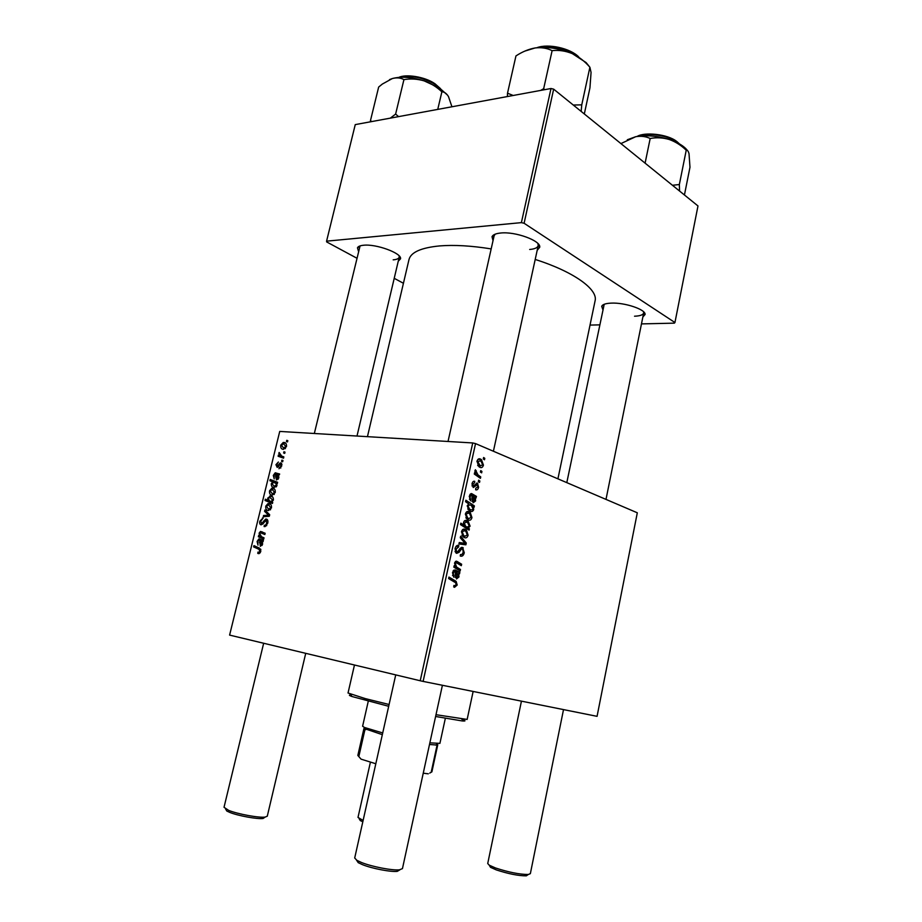 <?xml version="1.0" encoding="UTF-8"?>
<svg xmlns="http://www.w3.org/2000/svg" width="922" height="922" viewBox="0 0 922 922"><rect width="100%" height="100%" fill="white"/><g stroke="black" fill="none" stroke-linecap="round" stroke-linejoin="round"><path stroke-width="1.38" d="M602.758 309.4L601.709 306.265C602.585 304.433 605.719 303.384 611.102 303.131C624.667 302.358 645.942 309.538 645.077 314.494L642.853 317.018M634.532 316.211C640.029 315.992 643.083 314.909 643.683 312.95L643.533 311.74M358.416 251.061L357.471 247.799C358.116 246.428 360.145 245.586 363.533 245.252C376.153 243.731 401.854 253.204 400.563 258.771L398.269 261.203M393.187 259.843C396.771 259.543 398.788 258.644 399.226 257.123L399.122 255.867M493.016 240.654L492.025 236.7C492.936 234.73 495.817 233.508 500.646 233.024C515.306 231.318 540.949 240.723 539.75 247.211L537.169 250.381M529.677 249.47C534.748 249.032 537.607 247.73 538.229 245.563L537.941 243.569M491.172 248.905C471.407 245.736 454.212 244.745 439.598 245.92C421.077 247.73 410.866 252.282 408.988 259.578L367.44 436.671M479.843 481.007L479.532 482.425L478.322 481.63L478.645 480.166L479.843 481.007L478.483 480.881M481.929 471.43L481.63 472.848L480.42 472.041L480.742 470.589L481.929 471.43L480.581 471.326M475.66 489.789L475.729 488.28L477.803 486.862L477.435 484.73L473.24 487.508L472.029 483.785C472.513 481.803 473.412 480.973 474.738 481.307L474.542 482.782L472.836 484.177L473.228 485.917L477.458 483.151L478.599 487.242C478.069 489.386 477.089 490.239 475.66 489.789M474.069 507.354L473.217 506.777L473.712 509.589C472.928 511.387 471.857 511.941 470.474 511.261L469.102 510.5L467.2 505.775L468.791 503.919L465.552 501.683L465.875 500.22L474.392 505.913L474.069 507.354M464.273 552.716C463.536 555.597 462.187 556.704 460.239 556.035L460.447 554.548L461.876 554.618L463.236 552.278L462.717 549.166L461.438 549.063L459.052 552.336L456.678 553.338L455.917 552.912L455.088 548.625C455.756 546.124 456.943 545.052 458.66 545.409L458.637 546.965L456.16 549.016L456.563 551.656L457.888 551.587L459.387 549.385L462.556 547.472L464.273 552.716L463.167 552.555M468.111 535.186C467.408 537.388 466.29 538.241 464.734 537.722L463.167 536.858L461.507 531.706C462.256 529.482 463.432 528.675 465.022 529.286L466.44 530.081L468.111 535.186L467.247 535.071M460.481 569.485L460.159 570.948L453.843 567.168L454.166 565.682L455.226 566.327L454.65 562.893L456.747 561.268L461.634 564.218L461.311 565.682L456.448 562.754L455.387 563.63L456.597 567.042L460.481 569.485L456.759 568.92M454.534 587.314L453.728 586.945L453.924 585.447L454.707 585.816L456.148 584.629L455.652 582.762L448.634 578.555L448.956 577.068L456.148 581.39L457.197 585.044L454.534 587.314M423.106 681.404L597.064 716.336L637.309 512.793L475.533 443.597L423.106 681.404L420.225 680.759L472.732 442.952L475.533 443.597M459.525 573.853L458.66 573.749L458.972 576.93L456.482 578.958L455.191 574.418L455.503 571.87L454.742 571.421L453.336 572.965L453.705 577.149L452.518 572.585L454.995 569.9L459.848 572.355L459.525 573.853L457.738 573.576M469.367 528.848L469.091 530.115L460.504 524.606L460.827 523.143L463.835 525.102L463.547 522.44C464.308 520.55 465.403 519.939 466.82 520.607L468.261 521.403L470.093 526.139L468.249 528.11L469.367 528.848L466.578 528.502M466.267 543.023L465.875 544.798L458.937 543.98L459.26 542.528L465.103 543.369L460.297 537.768L460.643 536.201L466.267 543.023L464.561 542.804M471.96 517.588C471.269 519.789 470.139 520.607 468.595 520.077L467.131 519.259L465.391 514.015C466.14 511.802 467.304 511.019 468.883 511.652L470.22 512.402L471.96 517.588L471.096 517.496M476.144 497.903L475.303 497.742L475.602 500.923L473.17 502.767L471.926 498.168L472.214 495.656L471.488 495.16L470.105 496.612L470.462 500.796L469.31 496.174L471.73 493.662L476.467 496.428L475.856 497.88M483.439 465.103C482.759 467.258 481.653 468.03 480.132 467.419L478.956 466.751L476.985 461.231C477.734 459.064 478.875 458.326 480.431 459.041L481.434 459.605L483.439 465.103L482.563 465.034M480.742 476.893L480.42 478.334L474.3 474.058L474.611 472.617L475.879 473.516L475.372 469.747L477.976 474.888L480.742 476.893L478.034 476.674M484.799 458.349L484.488 459.767L483.289 458.937L483.612 457.496L484.799 458.349L483.439 458.257M281.74 465.944L278.94 468.733L281.026 465.817L280.542 464.112L277.245 467.431L275.932 464.688L278.375 462.026L276.635 464.815L277.107 466.186L280.484 462.867L281.74 465.944M279.654 474.012L278.594 475.349L278.813 477.919L276.588 479.97L275.563 476.467L275.874 474.334L275.044 474.104L273.995 475.591L274.226 478.944L273.304 475.418L275.194 472.825L279.654 474.012M272.624 488.199C274.572 488.337 275.447 489.766 275.24 492.486L272.209 495.206C270.169 495.091 269.27 493.639 269.512 490.85L271.863 488.222L273.949 488.625M260.822 551.402L259.151 553.603L257.768 553.384L257.976 552.094L258.978 552.324L259.912 551.172L258.84 549.258L253.631 546.907L253.942 545.628L259.336 548.048L260.822 551.402L259.912 551.172M271.736 501.937L272.716 502.352L272.451 503.458L265.04 500.485L265.352 499.217L267.922 500.277L267.726 498.134L270.63 496.001C272.509 496.105 273.431 497.431 273.408 499.966L271.736 501.937M264.914 510.004L269.685 514.741L269.305 516.285L263.254 516.735L263.565 515.479L268.648 515.225L264.579 511.364L264.914 510.004M266.331 519.063C267.749 519.489 268.221 520.861 267.726 523.189L265.179 526.554L264.118 526.577L264.337 525.298L265.582 525.137L266.815 522.97L265.79 520.342L263.173 523.661L261.099 524.849C259.797 524.491 259.382 523.27 259.854 521.172L263.162 517.991L260.753 521.345L261.629 523.569L265.674 519.074L266.838 519.213M286.742 440.313L287.814 440.681L287.514 441.915L286.442 441.58L286.742 440.313L287.814 440.704M472.732 442.952L279.735 431.427L229.601 635.097L420.225 680.759M268.867 503.516C270.814 503.677 271.679 505.129 271.471 507.872L268.44 510.569C266.412 510.431 265.513 508.956 265.755 506.143L268.048 503.539L270.054 503.885M263.415 540.35L262.344 541.675L262.551 544.326L260.338 546.331L259.658 540.488L258.782 540.211L257.768 541.675L257.987 545.133L257.088 541.456L258.886 538.909L263.415 540.35M261.525 536.742L264.026 537.837L263.715 539.116L258.344 536.754L258.656 535.475L259.555 535.878L259.14 533.089L260.488 531.452L265.156 533.25L264.845 534.53L260.453 532.732L259.75 533.596L261.525 536.742M277.626 482.298L277.315 483.566L276.565 483.266L276.957 485.491L274.03 487.554C272.174 487.461 271.252 486.182 271.264 483.716L272.693 481.86L269.904 480.731L270.204 479.475L277.626 482.298M283.849 442.445C285.797 442.514 286.684 443.874 286.488 446.559L283.446 449.337C281.417 449.291 280.507 447.896 280.737 445.153L283.238 442.468L285.52 443.056M283.941 451.757L285.013 452.126L284.714 453.37L283.63 453.025L283.941 451.757L285.013 452.137M281.683 456.102L283.838 456.909L283.538 458.176L278.11 456.24L278.421 454.984L279.539 455.399L279.147 452.472L281.683 456.102M281.89 460.124L282.962 460.504L282.662 461.749L281.579 461.392L281.89 460.124M641.47 323.899L674.362 323.149L674.939 322.539L697.989 205.952L553.661 89.157L524.099 223.262L521.391 222.628L550.999 88.512L553.661 89.157M674.939 322.539L524.099 223.262M521.391 222.628L326.572 241.161L355.258 124.608L550.999 88.512M403.433 283.285L394.224 278.317M356.71 258.114L326.653 241.921L326.572 241.161M590.022 325.086L599.554 324.867M557.914 478.829L595.093 300.826C598.171 289.462 573.933 271.736 535.198 259.451M495.195 234.165L494.1 235.848L448.023 441.477M604.21 304.283L566.8 482.632M360.064 245.909L314.333 433.49M266.746 525.482L265.582 525.137M267.714 523.235L266.815 522.97M267.876 520.861L266.354 520.411M260.73 521.437L259.854 521.172M262.862 524.03L261.364 523.581M263.266 523.535L262.182 523.212M266.85 516.47L263.565 515.479M269.501 515.479L268.648 515.225M267.034 512.113L264.579 511.364M266.446 506.362L265.755 506.143M266.458 506.282L268.659 509.301L270.757 507.768L268.556 504.772L266.458 506.282M270.423 509.854L268.659 509.301M271.448 507.987L270.757 507.768M272.555 503.043L265.04 500.485M270.353 502.156L272.658 499.978L269.673 497.269L268.337 498.618L269.512 500.934L272.036 501.81M269.097 500.646L267.922 500.277M268.429 498.353L267.726 498.134M271.932 496.416L270.63 496.001M273.338 500.197L272.658 499.978M272.082 501.787L270.757 501.372M258.702 553.649L257.768 553.384M260.258 552.774L258.633 552.324M260.661 549.143L253.631 546.907M263.139 541.468L259.658 540.488M263.162 541.375L259.255 540.269M257.78 541.652L257.088 541.456M259.843 539.059L259.266 538.897M263.358 540.592L262.62 540.373M261.929 543.819L260.315 540.811L260.649 545.063L262.62 544.015M263.116 541.606L260.315 540.811M262.067 545.455L260.649 545.063M263.899 538.379L258.344 536.754M260.523 536.155L259.555 535.878M259.854 533.296L259.14 533.089M264.983 533.965L261.087 532.847M270.192 491.069L269.512 490.85M270.215 490.977L272.428 493.95L274.514 492.394L272.324 489.444L270.215 490.977M274.157 494.503L272.428 493.95M275.205 492.625L274.514 492.394M277.326 483.52L276.565 483.266M271.955 483.946L271.264 483.716M277.361 483.405L272.693 481.86M277.372 483.37L269.904 480.731M275.171 482.483L275.424 481.457M272.002 483.716L274.168 486.274L276.335 485.007L275.966 483.485L273.846 482.379L272.002 483.716M276.127 486.92L274.168 486.274M276.819 483.762L275.966 483.485M277.003 485.226L276.335 485.007M276.658 486.251L275.724 485.952M276.162 486.885L274.41 486.309M278.882 475.349L275.874 474.334M273.984 475.637L273.304 475.418M276.807 473.274L275.482 472.813M279.585 474.323L278.859 474.081M278.179 477.446L276.554 474.623L276.9 478.725L278.859 477.677M278.732 475.36L276.554 474.623M278.225 479.175L276.9 478.725M280.737 468.03L279.147 467.477M281.706 466.059L281.026 465.817M281.913 464.584L280.807 464.204M276.612 464.93L275.932 464.688M278.375 466.624L277.107 466.186M278.525 466.417L277.614 466.106M281.89 464.204L279.573 463.397M281.406 445.407L280.737 445.153M281.44 445.257L283.665 448.092L285.762 446.49L283.538 443.678L281.44 445.257M285.29 448.68L283.665 448.092M286.431 446.732L285.762 446.49M283.538 458.153L278.11 456.24M283.342 458.084L283.653 456.851M283.838 456.92L279.539 455.399M279.608 453.601L278.732 453.29M453.901 585.677L454.707 585.816M451.434 580.203L455.376 580.837M456.09 584.859L457.197 585.044M457.761 573.611L458.66 573.749M458.061 576.792L458.972 576.93M453.002 571.156L454.5 571.386M452.472 572.839L453.336 572.965M452.552 575.478L454.143 575.72M453.797 570.153L456.183 570.522M455.249 571.686L458.925 572.251M458.246 576.227L456.286 572.378L456.425 577.287L458.246 576.227M455.503 572.251L456.286 572.378M455.076 577.218L456.793 577.495M454.062 566.143L455.226 566.327M456.171 561.175L456.747 561.268M458.119 563.699L461.634 564.218M454.753 562.501L456.194 562.708M454.569 563.503L455.387 563.63M460.689 524.722L463.835 525.102M465.299 520.434L466.82 520.607M469.229 526.036L470.093 526.139M465.426 527.764L468.249 528.11M465.679 526.312L467.108 527.165L469.24 525.978L467.731 522.739L466.52 522.048L464.262 523.2L465.679 526.312L462.59 525.943M463.455 523.097L464.262 523.2M463.881 526.773L467.108 527.165M463.72 529.124L465.022 529.286M462.325 532.052L463.685 535.544L464.942 536.247L467.293 534.898L465.817 531.36L464.7 530.726L461.461 531.948M462.279 535.913L464.942 536.247M460.147 542.712L459.871 543.992L465.875 544.798M459.871 543.992L458.96 543.888M459.237 542.597L465.103 543.369M459.905 548.613L461.934 548.89M459.755 548.832L461.438 549.063M455.168 551.794L459.052 552.336M457.911 545.305L458.66 545.409M457.715 545.328L458.856 545.478M455.917 546.539L457.969 546.827M455.042 548.867L456.16 549.016M455.099 551.61L456.943 551.863M461.703 547.357L462.556 547.472M467.454 511.491L468.883 511.652M466.209 514.372L467.638 517.933L468.814 518.602L471.142 517.288L469.598 513.669L468.572 513.081L465.345 514.28M466.232 518.302L468.814 518.602M472.444 506.685L473.217 506.777M472.709 509.486L473.712 509.589M471.419 505.602L474.392 505.913M468.042 505.982L469.552 509.117L470.854 509.854L472.341 509.797L472.998 508.817L471.488 505.648L470.128 504.887L467.177 505.901M468.122 509.474L470.589 509.739M468.192 509.566L470.854 509.854M474.496 497.661L475.303 497.742M474.657 500.83L475.602 500.923M469.69 494.987L471.084 495.126M469.24 496.52L470.105 496.612M469.413 499.251L470.888 499.401M471.073 493.604L471.73 493.662M470.255 494.1L472.882 494.353M472.225 495.932L475.568 496.267M472.225 496.013L476.236 496.405M474.888 500.173L472.986 496.209L473.205 501.188L474.888 500.173M472.225 496.14L472.986 496.209M471.845 501.176L473.482 501.338M475.279 484.43L476.847 484.569M475.199 484.557L476.582 484.684M473.827 481.226L474.738 481.307M471.972 484.096L472.836 484.177M472.006 485.894L473.412 486.021M476.732 483.093L477.458 483.151M477.723 487.162L478.599 487.242M478.656 458.914L480.431 459.041M477.792 461.622L480.35 465.967L482.644 464.757L480.881 460.885L476.928 461.565M477.976 465.783L480.35 465.967M474.438 473.401L475.879 473.516M474.934 470.623L476.271 470.727M474.899 471.28L475.902 471.361M388.692 706.287L351.939 696.513C348.885 695.384 348.574 694.877 351.028 694.969M354.463 665.016L348.032 693.01L365.296 698.611L389.084 704.5M435.991 714.7L467.154 719.425L473.136 691.442M461.784 719.252C465.944 720.693 466.071 721.258 462.141 720.935L435.61 716.475M679.56 191.027L679.353 184.527L672.449 185.287M684.435 194.98L689.979 167.262L689.034 153.79C688.342 151.127 687.409 149.94 686.233 150.228L679.353 184.527M645.1 163.148L650.183 138.507C656.464 137.286 662.826 137.62 669.268 139.499C675.549 141.746 681.208 145.33 686.233 150.228M620.932 143.59L635.696 136.71C641.078 135.822 645.907 136.421 650.183 138.507M687.489 150.586C684.228 146.195 678.154 142.495 669.268 139.499C657.236 135.811 646.045 134.889 635.696 136.71L627.317 139.764M447.608 95.208L439.471 87.947L424.132 80.871C430.735 83.211 436.648 86.864 441.88 91.831C444.323 91.82 446.525 93.41 448.484 96.58L451.93 106.779M437.743 109.395L441.88 91.831M403.928 79.638C410.613 78.485 417.343 78.9 424.132 80.871C411.569 77.045 400.966 76.272 392.323 78.543C396.748 77.402 400.609 77.771 403.928 79.638L395.619 114.086L390.317 118.143M398.569 116.621L395.619 114.086M371.9 121.531L370.425 120.77L378.654 87.071L382.319 84.075L392.323 78.543L389.533 79.603M370.425 120.77L370.667 121.762M588.904 66.015L586.081 62.558L572.308 53.614C578.878 56.749 584.744 61.29 589.896 67.225L591.06 72.458L589.942 87.867L584.317 113.959M581.16 111.412L581.759 104.854L589.896 67.225M581.759 104.854L573.277 105.027M552.117 50.652C558.824 49.892 565.555 50.883 572.308 53.614C559.631 48.336 547.219 46.457 535.048 47.967C541.387 47.229 547.08 48.117 552.117 50.652L543.669 88.685L540.695 90.414M544.614 89.688L543.669 88.685M513.208 95.485L507.515 93.203L515.951 55.931C522.255 51.793 528.617 49.143 535.048 47.967L524.86 51.09M507.515 93.203L507.388 96.556M362.807 821.779L360.272 820.568L359.43 819.162M370.437 762.068L358.001 817.411L363.107 820.442M264.891 817.111L263.093 818.482C257.538 819.347 238.06 815.809 229.705 812.386L226.8 811.026L225.671 809.136M263.657 643.256L224.023 807.292L228.725 810.403C237.841 814.126 259.128 818.01 265.156 817.076L267.288 816.189L305.724 653.329M528.099 874.632L526.324 875.842C518.487 875.865 508.471 873.872 496.278 869.895L490.516 867.325L489.386 865.435M521.437 701.146L487.726 863.534L489.248 865.193L495.529 867.982C508.84 872.316 519.778 874.494 528.318 874.482L530.357 873.653L563.515 709.594M399.964 869.757L397.29 871.348C390.928 872.154 372.085 868.559 362.519 864.675L358.22 862.658L356.468 860.088M395.722 674.892L354.705 857.979L356.86 860.33L361.551 862.519C371.981 866.738 392.588 870.691 399.503 869.815L402.453 868.605L442.41 685.277M368.27 701.239L362.611 726.236L364.501 727.481L382.711 732.955M382.33 734.661L363.96 728.415L357.84 755.441L361.044 759.14L375.819 763.75M429.721 773.097L431.888 771.852L437.766 744.769L435.91 744.895M431.185 772.29L437.086 745.068L429.502 744.492M429.859 742.832L439.909 743.374L445.338 718.33M365.688 729.463L365.008 729.267L358.842 756.501M428.281 773.812L423.244 773.201M264.602 521.472L263.531 521.149M269.374 516.009L266.884 515.248M269.662 514.822L267.461 514.153M260.903 549.835L258.84 549.258M260.062 542.862L259.336 542.666M264.971 534.011L261.445 532.985M276.289 476.709L275.563 476.467M279.17 465.403L278.375 465.126M453.151 570.891L457.715 571.594M455.249 574.129L456.125 574.268M455.399 561.486L457.854 561.844M453.843 567.157L457.554 567.722M463.766 526.692L466.866 527.073M458.603 550.595L460.101 550.803M471.695 495.264L474.381 495.529M471.949 497.995L472.825 498.076M474.415 485.698L475.671 485.802M475.51 474.911L478.311 475.141M678.523 143.383L677.036 142.172C668.3 135.373 647.544 132.261 638.116 136.306M439.563 88.005L434.93 84.282C422.772 77.402 411.12 75.085 399.952 77.321M577.022 55.942C565.393 48.117 552.658 45.316 538.805 47.552M643.717 312.616L645.077 314.494M399.272 256.789L400.563 258.771M538.287 245.091L539.75 247.211M399.295 256.823L399.445 256.212L399.295 256.823M643.74 312.65L643.856 312.051L643.74 312.65M538.321 245.137L538.517 244.226L538.321 245.137M494.192 235.421L494.388 234.511L494.192 235.421M603.668 305.044L603.783 304.456L603.668 305.044M359.476 246.681L359.615 246.07L359.476 246.681M494.238 235.387L492.025 236.7M359.511 246.658L357.471 247.799M603.703 305.021L601.709 306.265M265.087 525.333L266.527 525.747M262.413 517.98L263.127 518.187M261.629 523.569L262.931 523.961M265.674 519.074L267.299 519.57M268.048 503.539L270.676 504.357M269.339 509.29L270.584 509.67M269.743 496.013L272.601 496.935M271.356 501.361L272.301 501.66M258.978 552.324L260.304 552.681M258.886 538.909L260.43 539.347M260.972 545.052L262.113 545.375M260.488 531.452L262.47 532.029M271.863 488.222L274.502 489.086M273.062 493.927L274.318 494.33M274.975 486.286L276.312 486.724M275.194 472.825L277.614 473.654M277.165 478.714L278.283 479.094M279.62 467.466L280.853 467.892M277.372 466.175L278.432 466.544M280.484 462.867L281.475 463.213M283.238 442.468L285.924 443.447M284.183 448.069L285.44 448.53M456.148 581.39L452.437 580.791M454.027 575.628L452.529 575.386M456.425 577.287L455.042 577.068M456.597 567.042L453.958 566.638M468.261 521.403L464.331 520.953M466.44 530.081L462.66 529.608M463.685 535.544L461.922 535.325M456.563 551.656L455.053 551.448M463.293 547.887L460.965 547.564M470.22 512.402L466.486 511.987M467.638 517.933L465.864 517.738M469.552 509.117L467.754 508.921M473.205 501.188L471.822 501.049M473.228 485.917L471.983 485.813M477.827 483.358L476.374 483.232M481.434 459.605L477.953 459.363M479.44 465.449L477.654 465.31M477.976 474.888L475.153 474.657M351.939 696.513L350.648 694.347M462.141 720.935L464.215 719.529M637.067 136.468C644.42 131.777 667.528 134.036 676.644 141.4M676.99 141.654L679.445 143.89M440.486 88.616L434.896 83.683M398.869 77.39C405.668 73.887 424.673 76.63 434.631 83.522M536.869 47.725C548.06 43.334 570.395 48.232 578.705 56.91M360.272 820.568L359.119 818.644M226.8 811.026L225.556 808.94M356.998 436.037L399.226 257.123M263.093 818.482L265.156 817.076M526.324 875.842L528.318 874.482M605.996 499.401L643.683 312.95M490.516 867.325L489.248 865.193M397.29 871.348L399.503 869.815M538.229 245.563L493.408 451.238M358.22 862.658L356.86 860.33M365.78 729.625L364.501 727.481M435.599 745.103L437.673 743.697"/></g></svg>
